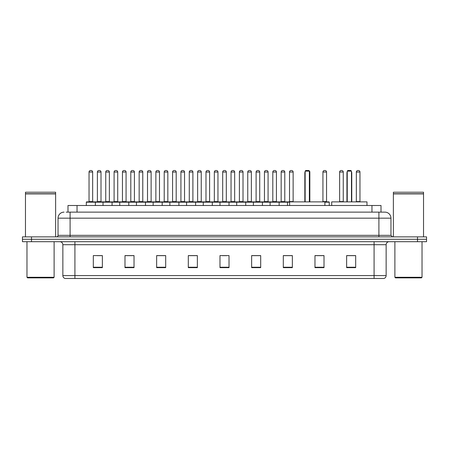 <?xml version="1.0" encoding="UTF-8"?>
<svg xmlns="http://www.w3.org/2000/svg" width="449" height="449" viewBox="0 0 449 449"><rect width="100%" height="100%" fill="white"/><g stroke="black" fill="none" stroke-linecap="round" stroke-linejoin="round"><path stroke-width="0.67" d="M67.99 212.136L67.99 205.502L381.01 205.502L381.01 212.136M66.317 212.136L382.823 212.136M66.177 212.136L70.1 212.136L70.1 218.169L58.033 218.169L58.033 235.355A1.51 1.51 0 0 1 56.529 236.864M64.067 212.136A6.033 6.033 0 0 0 58.033 218.169M390.967 218.169L378.9 218.169L378.9 212.136L384.933 212.136A6.033 6.033 0 0 1 390.967 218.169L390.967 235.355L392.471 236.864M31.497 236.864L22.45 236.864L22.45 239.278L31.497 239.278L22.45 239.278L22.45 241.691L31.497 241.691L31.497 239.278L417.503 239.278L31.497 239.278L31.497 236.864L417.503 236.864L417.503 239.278L426.55 239.278L417.503 239.278L417.503 241.691L31.497 241.691M426.55 236.864L426.55 239.278L426.55 236.864L417.503 236.864M383.816 278.481L374.079 278.481L374.079 275.585L386.14 275.585L386.14 244.705A3.014 3.014 0 0 1 389.154 241.691M383.727 278.481L65.032 278.481A3.014 3.014 0 0 1 62.86 275.585L62.86 244.705C62.68 242.875 61.676 241.871 59.846 241.691M355.681 267.655L355.681 255.593L346.634 255.593L346.634 267.655L355.681 267.655M324.015 267.655L324.015 255.593L314.968 255.593L314.968 267.655L324.015 267.655M292.355 267.655L292.355 255.593L283.308 255.593L283.308 267.655L292.355 267.655M260.689 267.655L260.689 255.593L251.642 255.593L251.642 267.655L260.689 267.655M102.366 267.655L102.366 255.593L93.319 255.593L93.319 267.655L102.366 267.655M134.032 267.655L134.032 255.593L124.985 255.593L124.985 267.655L134.032 267.655M165.692 267.655L165.692 255.593L156.645 255.593L156.645 267.655L165.692 267.655M197.358 267.655L197.358 255.593L188.311 255.593L188.311 267.655L197.358 267.655M229.024 267.655L229.024 255.593L219.976 255.593L219.976 267.655L229.024 267.655M426.55 241.691L426.55 239.278L426.55 241.691L417.503 241.691M289.066 255.655L285.233 255.655M322.477 255.655L318.863 255.655M197.178 255.655L193.351 255.655M188.827 255.655L197.358 255.655M163.767 255.655L159.934 255.655M130.35 255.655L126.523 255.655M96.939 255.655L101.463 255.655M251.642 255.655L260.173 255.655M255.649 255.655L251.822 255.655M222.238 255.655L226.762 255.655M165.692 255.655L156.645 255.655M134.032 255.655L124.985 255.655M292.355 255.655L283.308 255.655M324.015 255.655L314.968 255.655M355.681 255.655L346.634 255.655M53.51 277.875L27.574 277.875L26.974 277.274L54.116 277.274L53.51 277.875M26.974 241.691L26.974 277.274M54.116 241.691L54.116 277.274M25.464 193.889L55.62 193.889L25.464 193.889L25.464 236.864M55.62 193.889L55.62 236.864M55.474 193.738L25.615 193.738M55.62 193.592L55.62 192.234L25.464 192.234L25.464 193.592M324.891 205.502L324.891 201.882L289.611 201.882L289.611 205.502M305.14 171.125L305.741 170.519L308.76 170.519L309.361 171.125L305.14 171.125L305.14 201.882M309.361 171.125L309.361 201.882M309.664 201.882L309.664 172.932A2.413 2.413 0 0 0 309.361 171.765M304.837 201.882L304.837 172.932L305.14 172.932M366.99 205.502L366.99 201.882L331.704 201.882L331.704 205.502M347.24 171.125L347.84 170.519L350.854 170.519L351.46 171.125L347.24 171.125L347.24 201.882M351.46 171.125L351.46 201.882M351.763 201.882L351.763 172.932A2.413 2.413 0 0 0 351.46 171.765M346.937 201.882L346.937 172.932L347.24 172.932M421.426 277.875L395.49 277.875L394.884 277.274L422.026 277.274L421.426 277.875M394.884 241.691L394.884 277.274M422.026 241.691L422.026 277.274M393.38 193.889L423.536 193.889L393.38 193.889L393.38 236.864M423.536 193.889L423.536 236.864M423.385 193.738L393.526 193.738M423.536 193.592L423.536 192.234L393.38 192.234L393.38 193.592M289.611 202.185L86.32 202.185A0.303 0.303 0 0 1 86.623 201.882L95.07 201.882A0.303 0.303 0 0 1 95.368 202.185L95.368 205.502M92.657 201.579A0.303 0.303 0 0 0 92.954 201.882A0.303 0.303 0 0 1 92.657 201.579L92.657 172.029A1.51 1.51 0 0 0 91.147 170.519L90.546 170.519L91.147 170.519A1.51 1.51 0 0 1 92.657 172.029L89.037 172.029A1.51 1.51 0 0 1 90.546 170.519A1.51 1.51 0 0 0 89.037 172.029L89.037 201.579A0.303 0.303 0 0 1 88.734 201.882A0.303 0.303 0 0 0 89.037 201.579L92.657 201.579M86.623 201.882A0.303 0.303 0 0 0 86.32 202.185L86.32 205.502M103.029 205.502L103.029 202.185A0.303 0.303 0 0 1 103.332 201.882L111.773 201.882A0.303 0.303 0 0 1 112.076 202.185L112.076 205.502M109.36 201.579A0.303 0.303 0 0 0 109.663 201.882A0.303 0.303 0 0 1 109.36 201.579L109.36 172.029A1.51 1.51 0 0 0 107.855 170.519L107.249 170.519L107.855 170.519A1.51 1.51 0 0 1 109.36 172.029L105.745 172.029A1.51 1.51 0 0 1 107.249 170.519A1.51 1.51 0 0 0 105.745 172.029L105.745 201.579A0.303 0.303 0 0 1 105.442 201.882A0.303 0.303 0 0 0 105.745 201.579L109.36 201.579M119.737 205.502L119.737 202.185A0.303 0.303 0 0 1 120.035 201.882L128.481 201.882A0.303 0.303 0 0 1 128.784 202.185L128.784 205.502M126.068 201.579A0.303 0.303 0 0 0 126.371 201.882A0.303 0.303 0 0 1 126.068 201.579L126.068 172.029A1.51 1.51 0 0 0 124.558 170.519L123.958 170.519L124.558 170.519A1.51 1.51 0 0 1 126.068 172.029L122.448 172.029A1.51 1.51 0 0 1 123.958 170.519A1.51 1.51 0 0 0 122.448 172.029L122.448 201.579A0.303 0.303 0 0 1 122.15 201.882A0.303 0.303 0 0 0 122.448 201.579L126.068 201.579M136.44 205.502L136.44 202.185A0.303 0.303 0 0 1 136.743 201.882L145.19 201.882A0.303 0.303 0 0 1 145.487 202.185L145.487 205.502M142.776 201.579A0.303 0.303 0 0 0 143.079 201.882A0.303 0.303 0 0 1 142.776 201.579L142.776 172.029A1.51 1.51 0 0 0 141.267 170.519L140.666 170.519L141.267 170.519A1.51 1.51 0 0 1 142.776 172.029L139.156 172.029A1.51 1.51 0 0 1 140.666 170.519A1.51 1.51 0 0 0 139.156 172.029L139.156 201.579A0.303 0.303 0 0 1 138.853 201.882A0.303 0.303 0 0 0 139.156 201.579L142.776 201.579M153.148 205.502L153.148 202.185A0.303 0.303 0 0 1 153.451 201.882L161.893 201.882A0.303 0.303 0 0 1 162.196 202.185L162.196 205.502M159.485 201.579A0.303 0.303 0 0 0 159.782 201.882A0.303 0.303 0 0 1 159.485 201.579L159.485 172.029A1.51 1.51 0 0 0 157.975 170.519L157.369 170.519L157.975 170.519A1.51 1.51 0 0 1 159.485 172.029L155.865 172.029A1.51 1.51 0 0 1 157.369 170.519A1.51 1.51 0 0 0 155.865 172.029L155.865 201.579A0.303 0.303 0 0 1 155.562 201.882A0.303 0.303 0 0 0 155.865 201.579L159.485 201.579M169.857 205.502L169.857 202.185A0.303 0.303 0 0 1 170.16 201.882L178.601 201.882A0.303 0.303 0 0 1 178.904 202.185L178.904 205.502M176.188 201.579A0.303 0.303 0 0 0 176.491 201.882A0.303 0.303 0 0 1 176.188 201.579L176.188 172.029A1.51 1.51 0 0 0 174.683 170.519L174.077 170.519L174.683 170.519A1.51 1.51 0 0 1 176.188 172.029L172.568 172.029A1.51 1.51 0 0 1 174.077 170.519A1.51 1.51 0 0 0 172.568 172.029L172.568 201.579A0.303 0.303 0 0 1 172.27 201.882A0.303 0.303 0 0 0 172.568 201.579L176.188 201.579M186.565 205.502L186.565 202.185A0.303 0.303 0 0 1 186.863 201.882L195.309 201.882A0.303 0.303 0 0 1 195.612 202.185L195.612 205.502M192.896 201.579A0.303 0.303 0 0 0 193.199 201.882A0.303 0.303 0 0 1 192.896 201.579L192.896 172.029A1.51 1.51 0 0 0 191.386 170.519L190.786 170.519L191.386 170.519A1.51 1.51 0 0 1 192.896 172.029L189.276 172.029A1.51 1.51 0 0 1 190.786 170.519A1.51 1.51 0 0 0 189.276 172.029L189.276 201.579A0.303 0.303 0 0 1 188.973 201.882A0.303 0.303 0 0 0 189.276 201.579L192.896 201.579M203.268 205.502L203.268 202.185A0.303 0.303 0 0 1 203.571 201.882L212.018 201.882A0.303 0.303 0 0 1 212.315 202.185L212.315 205.502M209.604 201.579A0.303 0.303 0 0 0 209.902 201.882A0.303 0.303 0 0 1 209.604 201.579L209.604 172.029A1.51 1.51 0 0 0 208.095 170.519L207.494 170.519L208.095 170.519A1.51 1.51 0 0 1 209.604 172.029L205.984 172.029A1.51 1.51 0 0 1 207.494 170.519A1.51 1.51 0 0 0 205.984 172.029L205.984 201.579A0.303 0.303 0 0 1 205.681 201.882A0.303 0.303 0 0 0 205.984 201.579L209.604 201.579M219.976 205.502L219.976 202.185A0.303 0.303 0 0 1 220.279 201.882L228.721 201.882A0.303 0.303 0 0 1 229.024 202.185L229.024 205.502M226.307 201.579A0.303 0.303 0 0 0 226.61 201.882A0.303 0.303 0 0 1 226.307 201.579L226.307 172.029A1.51 1.51 0 0 0 224.803 170.519L224.197 170.519L224.803 170.519A1.51 1.51 0 0 1 226.307 172.029L222.693 172.029A1.51 1.51 0 0 1 224.197 170.519A1.51 1.51 0 0 0 222.693 172.029L222.693 201.579A0.303 0.303 0 0 1 222.39 201.882A0.303 0.303 0 0 0 222.693 201.579L226.307 201.579M236.685 205.502L236.685 202.185A0.303 0.303 0 0 1 236.982 201.882L245.429 201.882A0.303 0.303 0 0 1 245.732 202.185L245.732 205.502M243.016 201.579A0.303 0.303 0 0 0 243.319 201.882A0.303 0.303 0 0 1 243.016 201.579L243.016 172.029A1.51 1.51 0 0 0 241.506 170.519L240.905 170.519L241.506 170.519A1.51 1.51 0 0 1 243.016 172.029L239.396 172.029A1.51 1.51 0 0 1 240.905 170.519A1.51 1.51 0 0 0 239.396 172.029L239.396 201.579A0.303 0.303 0 0 1 239.098 201.882A0.303 0.303 0 0 0 239.396 201.579L243.016 201.579M253.388 205.502L253.388 202.185A0.303 0.303 0 0 1 253.691 201.882L262.137 201.882A0.303 0.303 0 0 1 262.435 202.185L262.435 205.502M259.724 201.579A0.303 0.303 0 0 0 260.027 201.882A0.303 0.303 0 0 1 259.724 201.579L259.724 172.029A1.51 1.51 0 0 0 258.214 170.519L257.614 170.519L258.214 170.519A1.51 1.51 0 0 1 259.724 172.029L256.104 172.029A1.51 1.51 0 0 1 257.614 170.519A1.51 1.51 0 0 0 256.104 172.029L256.104 201.579A0.303 0.303 0 0 1 255.801 201.882A0.303 0.303 0 0 0 256.104 201.579L259.724 201.579M270.096 205.502L270.096 202.185A0.303 0.303 0 0 1 270.399 201.882L278.84 201.882A0.303 0.303 0 0 1 279.143 202.185L279.143 205.502M276.432 201.579A0.303 0.303 0 0 0 276.73 201.882A0.303 0.303 0 0 1 276.432 201.579L276.432 172.029A1.51 1.51 0 0 0 274.923 170.519L274.317 170.519L274.923 170.519A1.51 1.51 0 0 1 276.432 172.029L272.812 172.029A1.51 1.51 0 0 1 274.317 170.519A1.51 1.51 0 0 0 272.812 172.029L272.812 201.579A0.303 0.303 0 0 1 272.509 201.882A0.303 0.303 0 0 0 272.812 201.579L276.432 201.579M103.422 201.882L94.975 201.882M97.388 172.029A1.51 1.51 0 0 1 98.898 170.519L99.498 170.519A1.51 1.51 0 0 1 101.008 172.029L97.388 172.029L97.388 201.579A0.303 0.303 0 0 1 97.091 201.882M101.008 172.029L101.008 201.579A0.303 0.303 0 0 0 101.311 201.882M120.13 201.882L111.683 201.882M114.097 172.029A1.51 1.51 0 0 1 115.606 170.519L116.207 170.519A1.51 1.51 0 0 1 117.717 172.029L114.097 172.029L114.097 201.579A0.303 0.303 0 0 1 113.793 201.882M117.717 172.029L117.717 201.579A0.303 0.303 0 0 0 118.014 201.882M136.833 201.882L128.392 201.882M130.805 172.029A1.51 1.51 0 0 1 132.309 170.519L132.915 170.519A1.51 1.51 0 0 1 134.419 172.029L130.805 172.029L130.805 201.579A0.303 0.303 0 0 1 130.502 201.882M134.419 172.029L134.419 201.579A0.303 0.303 0 0 0 134.722 201.882M153.541 201.882L145.1 201.882M147.508 172.029A1.51 1.51 0 0 1 149.017 170.519L149.624 170.519A1.51 1.51 0 0 1 151.128 172.029L147.508 172.029L147.508 201.579A0.303 0.303 0 0 1 147.21 201.882M151.128 172.029L151.128 201.579A0.303 0.303 0 0 0 151.431 201.882M170.25 201.882L161.803 201.882M164.216 172.029A1.51 1.51 0 0 1 165.726 170.519L166.326 170.519A1.51 1.51 0 0 1 167.836 172.029L164.216 172.029L164.216 201.579A0.303 0.303 0 0 1 163.913 201.882M167.836 172.029L167.836 201.579A0.303 0.303 0 0 0 168.139 201.882M186.952 201.882L178.511 201.882M180.925 172.029A1.51 1.51 0 0 1 182.429 170.519L183.035 170.519A1.51 1.51 0 0 1 184.545 172.029L180.925 172.029L180.925 201.579A0.303 0.303 0 0 1 180.621 201.882M184.545 172.029L184.545 201.579A0.303 0.303 0 0 0 184.842 201.882M203.661 201.882L195.22 201.882M197.633 172.029A1.51 1.51 0 0 1 199.137 170.519L199.743 170.519A1.51 1.51 0 0 1 201.247 172.029L197.633 172.029L197.633 201.579A0.303 0.303 0 0 1 197.33 201.882M201.247 172.029L201.247 201.579A0.303 0.303 0 0 0 201.55 201.882M220.369 201.882L211.922 201.882M214.336 172.029A1.51 1.51 0 0 1 215.846 170.519L216.446 170.519A1.51 1.51 0 0 1 217.956 172.029L214.336 172.029L214.336 201.579A0.303 0.303 0 0 1 214.038 201.882M217.956 172.029L217.956 201.579A0.303 0.303 0 0 0 218.259 201.882M237.078 201.882L228.631 201.882M231.044 172.029A1.51 1.51 0 0 1 232.554 170.519L233.154 170.519A1.51 1.51 0 0 1 234.664 172.029L231.044 172.029L231.044 201.579A0.303 0.303 0 0 1 230.741 201.882M234.664 172.029L234.664 201.579A0.303 0.303 0 0 0 234.962 201.882M253.78 201.882L245.339 201.882M247.753 172.029A1.51 1.51 0 0 1 249.257 170.519L249.863 170.519A1.51 1.51 0 0 1 251.367 172.029L247.753 172.029L247.753 201.579A0.303 0.303 0 0 1 247.45 201.882M251.367 172.029L251.367 201.579A0.303 0.303 0 0 0 251.67 201.882M270.489 201.882L262.048 201.882M264.455 172.029A1.51 1.51 0 0 1 265.965 170.519L266.571 170.519A1.51 1.51 0 0 1 268.075 172.029L264.455 172.029L264.455 201.579A0.303 0.303 0 0 1 264.158 201.882M268.075 172.029L268.075 201.579A0.303 0.303 0 0 0 268.379 201.882M287.495 205.502L287.495 202.185A0.303 0.303 0 0 0 287.197 201.882L278.75 201.882M281.164 172.029A1.51 1.51 0 0 1 282.674 170.519L283.274 170.519A1.51 1.51 0 0 1 284.784 172.029L281.164 172.029L281.164 201.579A0.303 0.303 0 0 1 280.861 201.882M284.784 172.029L284.784 201.579A0.303 0.303 0 0 0 285.087 201.882M136.743 201.882L145.19 201.882M153.451 201.882L161.893 201.882M170.16 201.882L178.601 201.882M186.863 201.882L195.309 201.882M203.571 201.882L212.018 201.882M220.279 201.882L228.721 201.882M236.982 201.882L245.429 201.882M253.691 201.882L262.137 201.882M270.399 201.882L278.84 201.882M287.107 201.882L289.611 201.882M289.515 172.029A1.51 1.51 0 0 1 291.025 170.519L291.631 170.519A1.51 1.51 0 0 1 293.135 172.029L289.515 172.029L289.515 201.579A0.303 0.303 0 0 1 289.218 201.882M293.135 172.029L293.135 201.579A0.303 0.303 0 0 0 293.438 201.882M308.845 170.609A1.51 1.51 0 0 1 309.844 172.029L309.844 201.579A0.303 0.303 0 0 0 310.147 201.882M329.263 205.502L329.263 202.185A0.303 0.303 0 0 0 328.965 201.882L324.891 201.882M322.932 172.029A1.51 1.51 0 0 1 324.442 170.519L325.042 170.519A1.51 1.51 0 0 1 326.552 172.029L322.932 172.029L322.932 201.579A0.303 0.303 0 0 1 322.629 201.882M326.552 172.029L326.552 201.579A0.303 0.303 0 0 0 326.85 201.882M339.64 172.029A1.51 1.51 0 0 1 341.145 170.519L341.751 170.519A1.51 1.51 0 0 1 343.255 172.029L339.64 172.029L339.64 201.579A0.303 0.303 0 0 1 339.337 201.882M343.255 172.029L343.255 201.579A0.303 0.303 0 0 0 343.558 201.882M356.343 172.029A1.51 1.51 0 0 1 357.853 170.519L358.454 170.519A1.51 1.51 0 0 1 359.963 172.029L356.343 172.029L356.343 201.579A0.303 0.303 0 0 1 356.046 201.882M359.963 172.029L359.963 201.579A0.303 0.303 0 0 0 360.266 201.882M77.037 212.136L77.037 205.502M371.963 212.136L371.963 205.502M70.1 236.864L70.1 235.355L390.967 235.355M58.033 235.355L70.1 235.355L70.1 218.169L378.9 218.169L378.9 236.864M374.079 241.691L374.079 244.705L62.86 244.705M386.14 244.705L374.079 244.705L374.079 275.585L74.921 275.585L74.921 278.481M62.86 275.585L74.921 275.585L74.921 241.691M229.024 267.234L219.976 267.234M197.358 267.234L188.311 267.234M165.692 267.234L156.645 267.234M134.032 267.234L124.985 267.234M102.366 267.234L93.319 267.234M260.689 267.234L251.642 267.234M292.355 267.234L283.308 267.234M324.015 267.234L314.968 267.234M355.681 267.234L346.634 267.234M309.361 172.932L309.664 172.932M351.46 172.932L351.763 172.932M97.388 201.579L101.008 201.579M114.097 201.579L117.717 201.579M130.805 201.579L134.419 201.579M147.508 201.579L151.128 201.579M164.216 201.579L167.836 201.579M180.925 201.579L184.545 201.579M197.633 201.579L201.247 201.579M214.336 201.579L217.956 201.579M231.044 201.579L234.664 201.579M247.753 201.579L251.367 201.579M264.455 201.579L268.075 201.579M281.164 201.579L284.784 201.579M289.515 201.579L293.135 201.579M309.844 172.029L309.484 172.029M329.263 202.185L324.891 202.185M322.932 201.579L326.552 201.579M339.64 201.579L343.255 201.579M356.343 201.579L359.963 201.579M383.968 278.481C385.332 277.998 386.056 277.033 386.14 275.585M305.14 171.765A2.413 2.413 0 0 0 304.837 172.932M347.24 171.765A2.413 2.413 0 0 0 346.937 172.932"/></g></svg>
